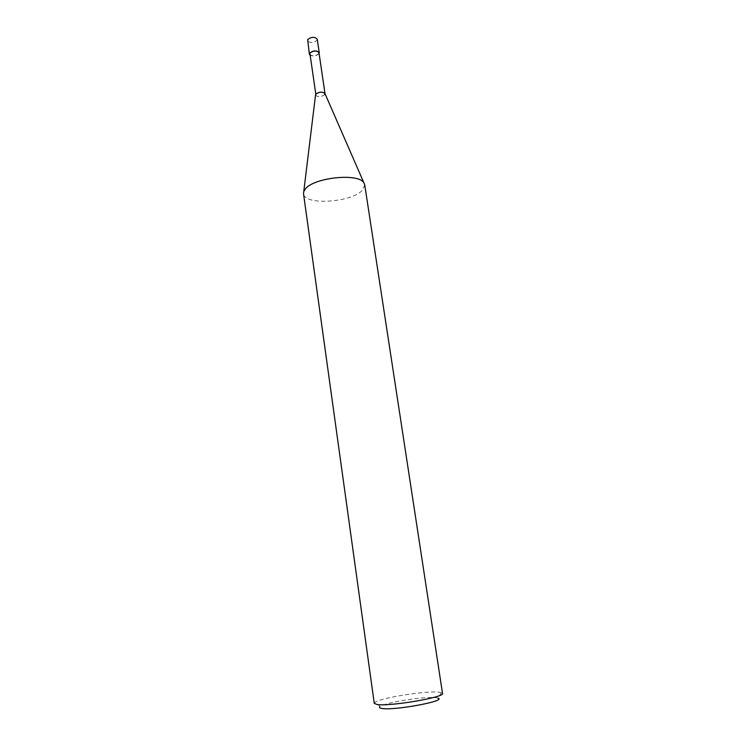 <?xml version="1.0" encoding="UTF-8"?>
<svg xmlns="http://www.w3.org/2000/svg" width="746" height="746" viewBox="0 0 746 746"><rect width="100%" height="100%" fill="white"/><g stroke="black" fill="none" stroke-linecap="round" stroke-linejoin="round"><path stroke-width="0.56" stroke-dasharray="3.73 2.8" d="M374.259 703.338L375.024 702.303C380.507 697.836 426.479 690.582 439.049 692.167L442.518 693.379M441.492 692.605L437.827 698.107L435.72 697.687C424.884 696.167 384.712 702.527 380.106 706.527L379.779 706.807M364.729 184.821L362.575 190.025C352.131 202.511 304.032 205.728 303.519 193.755M315.539 95.012L315.539 95.031C317.824 97.288 320.892 97.166 324.743 94.649L325.004 93.642M315.549 95.096C317.936 97.288 321.004 97.139 324.743 94.649M309.618 54.094C312.014 56.472 315.054 56.351 318.728 53.721L318.99 52.724M309.73 54.868C312.919 56.575 316.006 56.202 318.971 53.74L319.101 53.507M317.255 39.193L316.994 40.265C313.134 43.082 309.935 43.203 307.408 40.629M380.106 706.527L375.024 702.303"/><path stroke-width="1.12" d="M442.518 693.379C445.399 697.212 389.076 706.779 376.889 704.457L374.259 703.338L303.519 193.755L303.753 191.601L305.114 189.26C313.04 177.595 358.602 172.69 363.889 182.835L364.729 184.821L442.518 693.379M379.779 706.807C379.024 707.581 379.705 708.131 381.812 708.458C394.102 710.807 448.16 700.718 437.827 698.107M315.539 95.012L315.81 94.183C319.428 91.711 322.496 91.525 324.995 93.632L324.846 93.278C321.964 91.553 318.952 91.861 315.81 94.183L309.86 53.115C313.534 50.476 316.574 50.346 318.99 52.724L325.004 93.642M324.743 94.649L325.014 93.716M319.101 53.507L319.241 52.686C316.696 50.178 313.488 50.318 309.618 53.097L309.73 54.868M309.357 54.122L307.66 39.585C311.511 36.75 314.709 36.619 317.255 39.193L319.241 52.686M315.586 94.63L303.753 191.601M324.846 93.278L363.889 182.835"/></g></svg>
